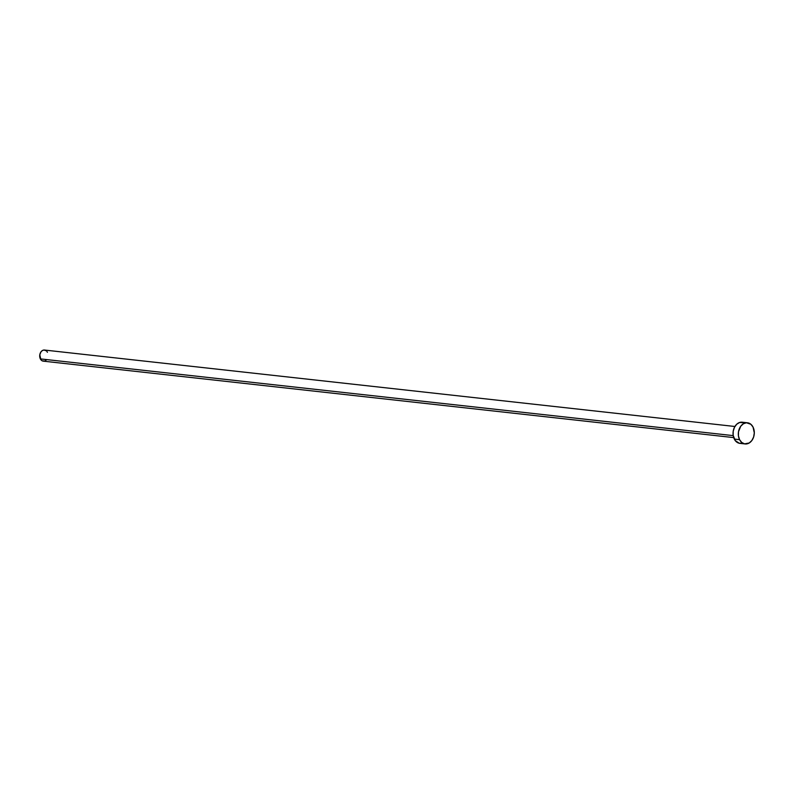 <?xml version="1.0" encoding="UTF-8"?>
<svg xmlns="http://www.w3.org/2000/svg" width="794" height="794" viewBox="0 0 794 794"><rect width="100%" height="100%" fill="white"/><g stroke="black" fill="none" stroke-linecap="round" stroke-linejoin="round"><path stroke-width="1.19" d="M734.916 426.487L44.514 350.045A5.588 4.178 96.3 0 0 40.375 352.873A5.588 4.178 96.3 0 0 40.365 358.898L733.209 435.618L40.365 358.898A5.588 4.178 96.3 0 0 43.283 361.151L733.686 437.593M739.571 439.658A10.64 7.96 -83.7 0 1 739.591 428.194A10.64 7.96 -83.7 0 1 747.472 422.785A10.64 7.96 -83.7 0 1 753.04 427.073A10.64 7.96 -83.7 0 1 753.02 438.546A10.64 7.96 -83.7 0 1 745.129 443.945A10.64 7.96 -83.7 0 1 739.571 439.658L734.301 439.082L739.571 439.658L738.43 435.916L738.489 431.777L740.752 426.209L743.383 423.758L746.449 422.765L750.866 424.284L753.04 427.073L754.3 432.879L753.635 436.978L751.849 440.521L749.228 442.983L744.593 443.866L741.735 442.457L739.571 439.658M747.472 422.785L742.211 422.209A10.64 7.96 96.3 0 0 734.321 427.609A10.64 7.96 96.3 0 0 734.301 439.082A10.64 7.96 96.3 0 0 739.869 443.36L745.129 443.945M742.45 443.092L739.333 443.28L735.274 440.63L733.16 435.33L733.219 431.192L734.47 427.291L736.713 424.234L739.621 422.477L744.236 422.805M46.161 360.079L45.437 360.645M44.643 361.002L42.221 360.833L40.871 359.712L39.799 354.759L40.98 351.841L42.36 350.551L43.978 350.025L46.3 350.829M46.925 351.474L47.432 352.288"/></g></svg>
